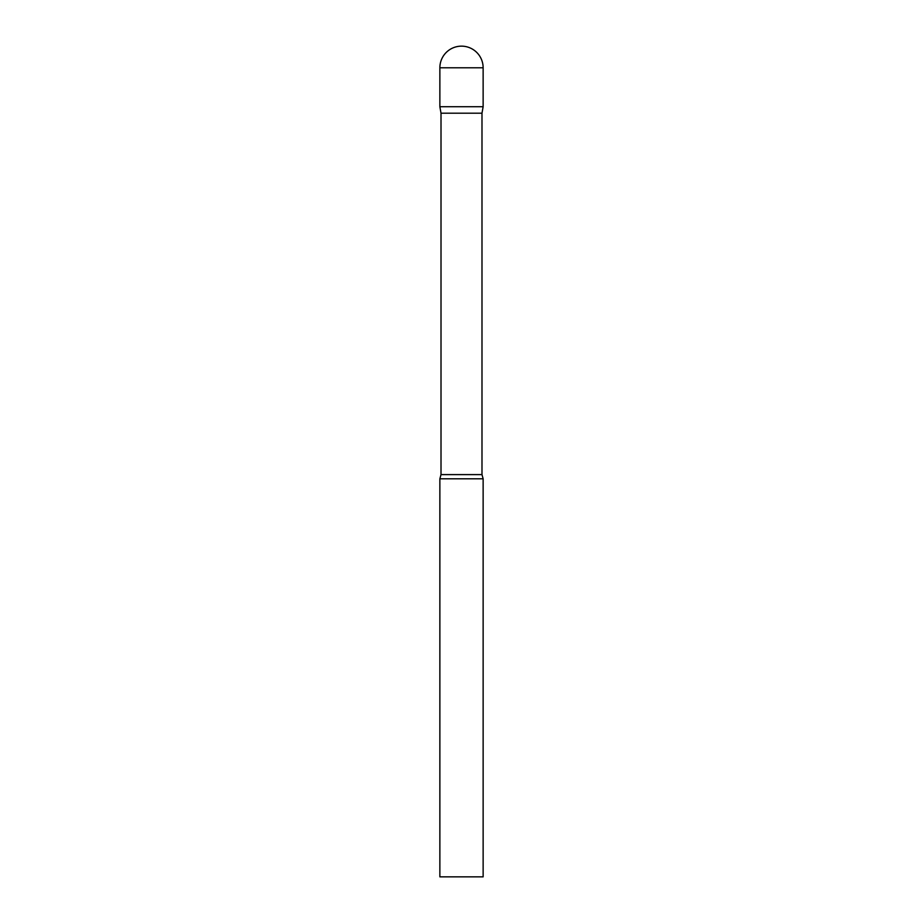 <?xml version="1.0" encoding="UTF-8"?>
<svg xmlns="http://www.w3.org/2000/svg" width="923" height="923" viewBox="0 0 923 923"><rect width="100%" height="100%" fill="white"/><g stroke="black" fill="none" stroke-linecap="round" stroke-linejoin="round"><path stroke-width="1.38" d="M481.991 113.194L481.991 474.607L441.009 474.607L441.009 113.194L481.991 113.194L483.133 106.722L439.867 106.722L483.133 106.722L483.133 67.783A21.633 21.633 0 0 0 461.5 46.15A21.633 21.633 0 0 0 439.867 67.783L483.133 67.783M441.009 113.194L439.867 106.722L439.867 67.783M461.5 478.806L439.867 478.806L439.867 876.85L483.133 876.85L483.133 478.806L461.5 478.806M441.009 474.607L439.867 478.806M481.991 474.607L483.133 478.806"/></g></svg>
